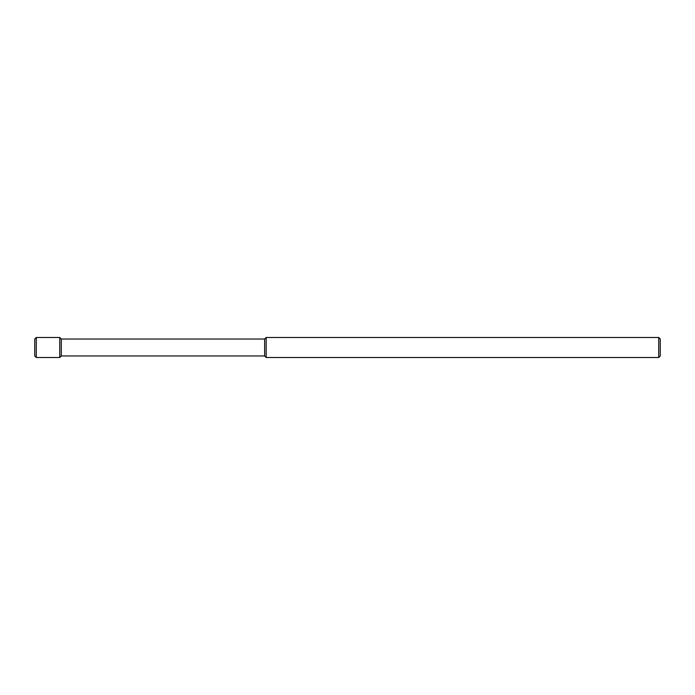 <?xml version="1.0" encoding="UTF-8"?>
<svg xmlns="http://www.w3.org/2000/svg" width="695" height="695" viewBox="0 0 695 695"><rect width="100%" height="100%" fill="white"/><g stroke="black" fill="none" stroke-linecap="round" stroke-linejoin="round"><path stroke-width="1.04" d="M658.712 337.492L660.25 339.03L660.25 355.97L658.712 357.508L266.185 357.508L266.185 337.492L658.712 337.492L658.712 357.508M266.185 357.508L264.647 355.97L264.647 339.03L266.185 337.492M264.647 339.03L61.308 339.03L61.308 355.97L59.77 357.508L36.288 357.508L36.288 337.492L59.77 337.492L59.77 357.508M61.308 339.03L59.77 337.492M36.288 357.508L34.75 355.97L34.75 339.03L36.288 337.492M264.647 355.97L61.308 355.97"/></g></svg>
